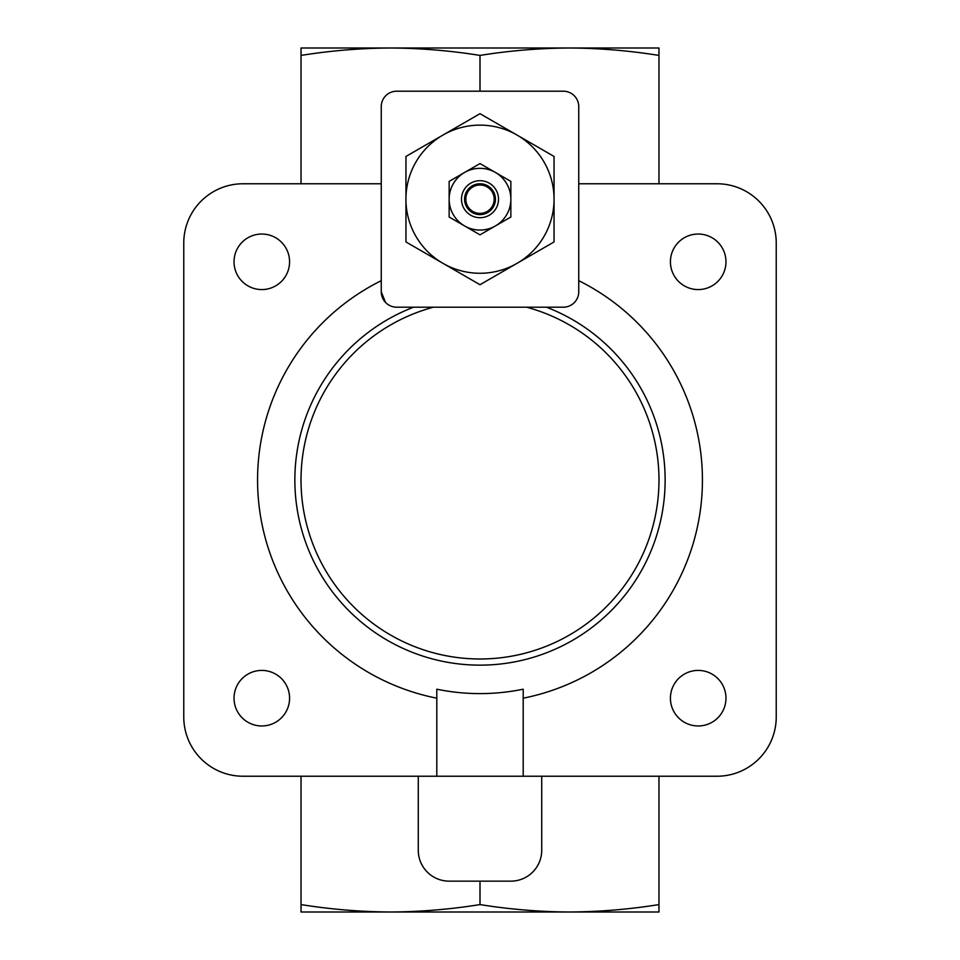 <?xml version="1.0" encoding="UTF-8"?>
<svg xmlns="http://www.w3.org/2000/svg" width="960" height="960" viewBox="0 0 960 960"><rect width="100%" height="100%" fill="white"/><g stroke="black" fill="none" stroke-linecap="round" stroke-linejoin="round"><path stroke-width="1.44" d="M480 881.148L480 904.584C450.168 909.36 420.348 911.832 390.516 912C360.684 911.832 330.852 909.36 301.032 904.584L301.032 912L569.484 912C539.652 911.832 509.832 909.36 480 904.584M658.968 904.584C629.148 909.36 599.316 911.832 569.484 912L658.968 912L658.968 776.232M301.032 776.232L301.032 904.584M658.968 183.768L658.968 55.416C629.148 50.64 599.316 48.168 569.484 48C539.652 48.168 509.832 50.64 480 55.416C450.168 50.64 420.348 48.168 390.516 48C360.684 48.168 330.852 50.64 301.032 55.416L301.032 48L658.968 48L658.968 55.416M480 91.2L480 55.416M301.032 183.768L301.032 55.416M716.988 776.232L541.716 776.232L716.988 776.232A59.244 59.244 0 0 0 776.232 716.988L776.232 243.012A59.244 59.244 0 0 0 716.988 183.768L578.748 183.768L578.748 106.632A15.432 15.432 0 0 0 563.316 91.2L396.684 91.2A15.432 15.432 0 0 0 381.252 106.632L381.252 183.768L243.012 183.768A59.244 59.244 0 0 0 183.768 243.012L183.768 716.988A59.244 59.244 0 0 0 243.012 776.232L418.284 776.232L418.284 850.284A30.852 30.852 0 0 0 449.148 881.148L510.852 881.148A30.852 30.852 0 0 0 541.716 850.284L541.716 776.232L418.284 776.232L418.284 850.284M517.032 135.06L480 113.688L405.948 156.444L405.948 241.956L480 284.712L554.052 241.956L554.052 156.444L517.032 135.06M554.052 199.2A74.052 74.052 0 0 0 442.968 135.06A74.052 74.052 0 0 0 442.968 263.34A74.052 74.052 0 0 0 554.052 199.2M449.148 881.148L510.852 881.148M183.768 243.012L183.768 716.988M243.012 776.232L418.284 776.232M261.804 234.036A27.768 27.768 0 0 0 237.756 275.688A27.768 27.768 0 0 0 285.852 275.688A27.768 27.768 0 0 0 261.804 234.036M261.804 670.416A27.768 27.768 0 0 0 237.756 712.08A27.768 27.768 0 0 0 285.852 712.08A27.768 27.768 0 0 0 261.804 670.416M776.232 716.988L776.232 243.012M698.196 234.036A27.768 27.768 0 0 0 674.148 275.688A27.768 27.768 0 0 0 722.244 275.688A27.768 27.768 0 0 0 698.196 234.036M698.196 670.416A27.768 27.768 0 0 0 674.148 712.08A27.768 27.768 0 0 0 722.244 712.08A27.768 27.768 0 0 0 698.196 670.416M523.2 776.232L523.2 689.196A213.612 213.612 0 0 1 436.8 689.196L436.8 776.232M381.252 280.692A222.42 222.42 0 0 0 436.8 698.184M381.252 183.768L243.012 183.768M523.2 698.184A222.42 222.42 0 0 0 578.748 280.692M413.532 307.2A185.148 185.148 0 0 0 332.16 591.456A185.148 185.148 0 0 0 627.84 591.456A185.148 185.148 0 0 0 546.468 307.2M385.5 302.4L381.252 291.768A15.432 15.432 0 0 0 396.684 307.2L563.316 307.2A15.432 15.432 0 0 0 578.748 291.768L578.748 106.632M381.252 106.632L381.252 291.768M563.316 91.2L396.684 91.2M480 234.828L449.148 217.02L449.148 181.38L480 163.572L510.852 181.38L510.852 217.02L480 234.828M494.196 199.2A14.196 14.196 0 0 0 472.908 186.912A14.196 14.196 0 0 0 472.908 211.488A14.196 14.196 0 0 0 494.196 199.2M495.432 199.2A15.432 15.432 0 0 0 472.284 185.844A15.432 15.432 0 0 0 472.284 212.556A15.432 15.432 0 0 0 495.432 199.2M498.516 199.2A18.516 18.516 0 0 0 470.748 183.168A18.516 18.516 0 0 0 470.748 215.232A18.516 18.516 0 0 0 498.516 199.2M449.148 199.2A30.852 30.852 0 0 0 495.432 225.924A30.852 30.852 0 0 0 495.432 172.476A30.852 30.852 0 0 0 449.148 199.2M433.404 307.2A178.968 178.968 0 0 0 333.444 582.732A178.968 178.968 0 0 0 626.556 582.732A178.968 178.968 0 0 0 526.596 307.2"/></g></svg>
